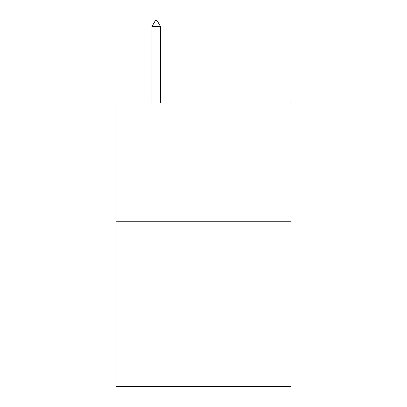 <?xml version="1.0" encoding="UTF-8"?>
<svg xmlns="http://www.w3.org/2000/svg" width="407" height="407" viewBox="0 0 407 407"><rect width="100%" height="100%" fill="white"/><g stroke="black" fill="none" stroke-linecap="round" stroke-linejoin="round"><path stroke-width="0.61" d="M290.939 221.225L290.939 386.65L116.061 386.65L116.061 103.063L290.939 103.063L290.939 221.225L116.061 221.225M160.49 26.496L156.944 20.35L155.525 20.35L151.984 26.496L160.49 26.496L160.49 103.063M151.984 26.496L151.984 103.063"/></g></svg>
